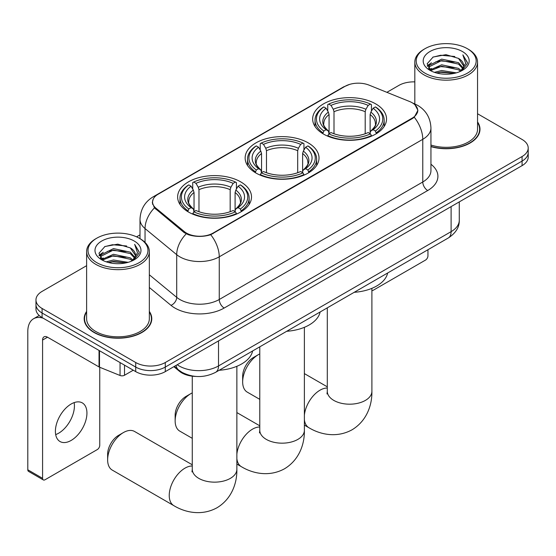<?xml version="1.0" encoding="UTF-8"?>
<svg xmlns="http://www.w3.org/2000/svg" width="556" height="556" viewBox="0 0 556 556"><rect width="100%" height="100%" fill="white"/><g stroke="black" fill="none" stroke-linecap="round" stroke-linejoin="round"><path stroke-width="0.83" d="M308.205 142.871A36.939 21.323 0 0 0 267.95 138.249A36.939 21.323 0 0 0 245.147 157.953A36.939 21.323 0 0 0 255.968 173.034A36.939 21.323 0 0 0 296.216 177.656A36.939 21.323 0 0 0 319.019 157.953A36.939 21.323 0 0 0 308.205 142.871M240.685 181.854A36.939 21.323 0 0 0 200.438 177.232A36.939 21.323 0 0 0 177.635 196.935A36.939 21.323 0 0 0 188.449 212.01A36.939 21.323 0 0 0 228.704 216.631A36.939 21.323 0 0 0 251.507 196.935A36.939 21.323 0 0 0 240.685 181.854M375.717 103.896A36.939 21.323 0 0 0 335.463 99.274A36.939 21.323 0 0 0 312.66 118.977A36.939 21.323 0 0 0 323.481 134.052A36.939 21.323 0 0 0 363.735 138.68A36.939 21.323 0 0 0 386.531 118.977A36.939 21.323 0 0 0 375.717 103.896M412.184 102.756A18.814 10.863 0 0 0 409.668 101.539L369.094 85.137A18.814 10.863 0 0 0 344.991 86.354L158.071 194.273A18.814 10.863 0 0 0 152.559 201.953A18.814 10.863 0 0 0 155.958 208.187L184.37 231.616A18.814 10.863 0 0 0 213.094 233.068L412.184 118.122A18.814 10.863 0 0 0 417.695 110.442A18.814 10.863 0 0 0 412.184 102.756M195.914 376.433A20.906 12.072 180 0 1 179.463 371.29L173.868 366.675M86.618 311.43A33.798 19.516 0 0 0 84.178 318.706A33.798 19.516 0 0 0 94.082 332.502A33.798 19.516 0 0 0 130.917 336.734A33.798 19.516 0 0 0 151.781 318.706A33.798 19.516 0 0 0 149.342 311.43M84.533 320.464A33.798 19.516 0 0 0 84.415 320.979M414.998 104.841L417.938 110.324L414.255 117.219L412.427 118.539L210.731 234.722C203.267 236.967 195.809 236.967 188.352 234.722L184.126 232.582L154.45 207.868L152.309 202.447L153.275 198.985M86.618 265.685L42.089 291.393A20.906 12.072 0 0 0 35.966 299.927L35.966 309.032A20.906 12.072 0 0 0 42.089 317.566L135.72 371.623L135.72 367.071A20.906 12.072 0 0 0 165.292 367.071L522.077 161.087A20.906 12.072 0 0 0 528.2 152.546A20.906 12.072 0 0 1 522.077 161.087L165.292 367.071A20.906 12.072 0 0 1 135.72 367.071L42.089 313.014L135.72 367.071L135.72 362.519A20.906 12.072 0 0 0 165.292 362.519L522.077 156.535A20.906 12.072 0 0 0 528.2 147.993A20.906 12.072 0 0 0 522.077 139.459L477.548 113.751M35.966 304.479A20.906 12.072 0 0 0 42.089 313.014A20.906 12.072 0 0 1 35.966 304.479M430.942 146.638A33.798 19.516 0 0 0 479.988 129.221A33.798 19.516 0 0 0 477.548 121.938M414.825 81.885A20.906 12.072 0 0 0 398.874 85.402L386.879 92.331M140.001 234.861L136.567 236.849M35.966 299.927A20.906 12.072 0 0 0 42.089 308.462L135.72 362.519M151.552 320.979A33.798 19.516 0 0 0 151.434 320.464M479.758 131.494A33.798 19.516 0 0 0 479.64 130.973M135.72 371.623A20.906 12.072 0 0 0 165.292 371.623L522.077 165.639A20.906 12.072 0 0 0 528.2 157.098L528.2 147.993M371.901 290.573A3.482 2.009 120 0 0 373.25 290.253L425.486 260.097A3.482 2.009 120 0 0 427.953 255.829L427.953 249.727M424.992 73.17A29.968 17.299 0 0 0 467.374 73.17A29.968 17.299 0 0 0 467.374 48.699L468.36 49.269A31.358 18.105 0 0 1 477.548 62.07A31.358 18.105 0 0 1 458.186 78.799A31.358 18.105 0 0 1 424.013 74.872A31.358 18.105 0 0 1 414.825 62.07A31.358 18.105 0 0 1 424.013 49.269L424.992 48.699A29.968 17.299 0 0 0 424.992 73.17M430.942 145.04A31.358 18.105 0 0 0 477.548 129.221L477.548 62.07M430.942 146.409A33.45 19.314 0 0 0 479.64 129.221A33.45 19.314 0 0 0 477.548 122.501M434.445 72.349L441.679 70.501L456.337 72.85M436.516 72.982L441.679 71.919L454.196 73.378L440.7 72.308L436.662 73.017M429.955 70.007L441.679 64.809L458.505 68.36L461.216 70.605M430.657 70.619L441.679 66.233L458.505 69.785L460.465 71.279M428.968 69.062L428.759 67.658L429.357 65.281L441.679 59.117L458.505 62.668L463.113 67.895M428.815 68.367L429.357 66.706L441.679 60.541L458.505 64.093L462.78 68.576M460.285 71.425A17.424 10.057 0 0 0 463.607 65.518A17.424 10.057 0 0 0 458.505 58.401L463.6 65.858M462.446 51.548A22.998 13.281 0 0 0 429.976 51.513A22.998 13.281 0 0 0 429.823 70.264A22.998 13.281 0 0 0 429.92 70.32A22.998 13.281 0 0 0 462.55 70.264A22.998 13.281 0 0 0 462.446 51.548M458.505 58.401L445.988 54.669L433.124 57.032L427.161 63.773L431.115 70.959M461.709 70.73L467.269 63.683L467.381 62.418L462.856 54.863L465.706 63.328L460.465 71.342M468.36 49.269L467.374 48.699A29.968 17.299 0 0 0 424.992 48.699M462.856 54.863L467.374 62.703M432.825 57.178L440.7 55.239L454.815 56.503M427.383 66.338L429.955 64.315M435.619 61.911L440.7 60.924L454.315 62.043M435.619 67.603L440.7 66.616L454.315 67.735M427.237 65.775L431.456 62.779M429.482 69.604L431.456 68.464M242.659 381.93L242.659 376.238A15.332 8.854 -60 0 1 253.501 357.459L258.429 354.617A22.303 12.878 120 0 0 242.659 381.93A22.303 12.878 120 0 0 247.281 392.14L259.784 399.354M322.814 133.662L323.807 131.021A33.172 19.154 0 0 1 323.807 106.933L326.087 108.246A29.968 17.299 0 0 0 326.087 129.701L328.339 130.987L329.069 133.676M329.069 132.578L329.069 114.557L328.339 112.124L326.087 108.246M327.741 111.103L327.741 104.653L328.735 104.083A33.172 19.154 0 0 1 370.463 104.083L368.176 105.404A29.968 17.299 0 0 0 331.015 105.404L333.266 109.282L333.996 111.714L333.996 133.746M365.202 133.746L365.202 111.714L365.924 109.282L368.176 105.404M354.207 292.31A38.329 22.129 0 0 0 387.65 272.996M327.741 135.574A34.569 19.96 0 0 0 371.45 135.574L370.463 133.864A33.172 19.154 0 0 1 328.735 133.864L327.741 136.164M371.45 136.164L371.45 135.574M323.807 106.933L322.814 107.496A34.569 19.96 0 0 0 315.03 120.11A34.569 19.96 0 0 0 322.814 132.731M370.463 104.083L371.45 104.653L371.45 111.103M328.735 133.864L331.015 132.55A29.968 17.299 0 0 0 368.176 132.55L370.463 133.864M326.087 129.701L323.807 131.021M331.015 105.404L328.735 104.083M328.339 112.124A26.806 15.478 0 0 0 328.339 130.987L328.464 131.07C324.655 127.387 323.105 124.885 323.814 123.571A25.784 14.887 0 0 1 329.069 114.557M376.377 132.731A34.569 19.96 0 0 0 384.161 120.11A34.569 19.96 0 0 0 376.377 107.496L375.39 106.933A33.172 19.154 0 0 1 375.39 131.021L376.377 133.662M375.39 131.021L373.111 129.701A29.968 17.299 0 0 0 373.111 108.246L375.39 106.933M373.111 108.246L370.852 112.124L370.129 114.557L370.129 132.578L370.852 130.987L373.111 129.701M370.129 114.557A25.784 14.887 0 0 1 375.383 123.571C376.085 124.891 374.535 127.394 370.727 131.07L370.852 130.987A26.806 15.478 0 0 0 370.852 112.124M370.129 133.676L370.129 132.578M259.784 353.901A22.303 12.878 120 0 0 258.429 354.617L253.501 357.459M175.147 420.906L175.147 415.214A15.332 8.854 -60 0 1 185.989 396.435L190.916 393.592A22.303 12.878 120 0 0 175.147 420.906A22.303 12.878 120 0 0 179.769 431.115L192.272 438.337M255.301 172.638L256.295 169.997A33.172 19.154 0 0 1 256.295 145.908L258.575 147.222A29.968 17.299 0 0 0 258.575 168.683L260.827 169.962L261.556 172.652M261.556 171.554L261.556 153.539L260.827 151.107L258.575 147.222M260.229 150.078L260.229 143.629L261.223 143.066A33.172 19.154 0 0 1 302.95 143.066L300.664 144.379A29.968 17.299 0 0 0 263.502 144.379L265.754 148.264L266.484 150.69L266.484 172.728M297.689 172.728L297.689 150.69L298.412 148.264L300.664 144.379M286.688 331.286A38.329 22.129 0 0 0 320.138 311.979M260.229 174.556A34.569 19.96 0 0 0 303.937 174.556L302.95 172.846A33.172 19.154 0 0 1 261.223 172.846L260.229 175.147M303.937 175.147L303.937 174.556M256.295 145.908L255.301 146.471A34.569 19.96 0 0 0 247.517 159.092A34.569 19.96 0 0 0 255.301 171.707M302.95 143.066L303.937 143.629L303.937 150.078M261.223 172.846L263.502 171.526A29.968 17.299 0 0 0 300.664 171.526L302.95 172.846M258.575 168.683L256.295 169.997M263.502 144.379L261.223 143.066M260.827 151.107A26.806 15.478 0 0 0 260.827 169.962L260.952 170.046C257.143 166.362 255.593 163.86 256.295 162.547A25.784 14.887 0 0 1 261.556 153.539M308.865 171.707A34.569 19.96 0 0 0 316.649 159.092A34.569 19.96 0 0 0 308.865 146.471L307.878 145.908A33.172 19.154 0 0 1 307.878 169.997L308.865 172.638M307.878 169.997L305.591 168.683A29.968 17.299 0 0 0 305.591 147.222L307.878 145.908M305.591 147.222L303.34 151.107L302.617 153.539L302.617 171.554L303.34 169.962L305.591 168.683M302.617 153.539A25.784 14.887 0 0 1 307.871 162.547C308.573 163.874 307.023 166.369 303.215 170.046L303.34 169.962A26.806 15.478 0 0 0 303.34 151.107M302.617 172.652L302.617 171.554M192.272 392.877A22.303 12.878 120 0 0 190.916 393.592L185.989 396.435M107.635 459.882L107.635 454.196A15.332 8.854 -60 0 1 118.477 435.417L123.404 432.568A22.303 12.878 120 0 0 107.635 459.882A22.303 12.878 120 0 0 112.249 470.091L173.854 505.661A22.303 12.878 -60 0 1 170.435 487.786A22.303 12.878 -60 0 1 185.002 468.138A22.303 12.878 -60 0 1 192.272 465.991M187.789 211.621L188.776 208.98A33.172 19.154 0 0 1 188.776 184.884L191.062 186.204A29.968 17.299 0 0 0 191.062 207.659L193.314 208.938L194.037 211.627M194.037 210.529L194.037 192.515L193.314 190.082L191.062 186.204M192.717 189.061L192.717 182.604L193.71 182.041A33.172 19.154 0 0 1 235.431 182.041L233.152 183.355A29.968 17.299 0 0 0 195.99 183.355L198.242 187.24L198.972 189.672L198.972 211.704M230.17 211.704L230.17 189.672L230.9 187.24L233.152 183.355M219.175 370.268A38.329 22.129 0 0 0 252.626 350.954M192.717 213.532A34.569 19.96 0 0 0 236.425 213.532L235.431 211.822A33.172 19.154 0 0 1 193.71 211.822L192.717 214.123M236.425 214.123L236.425 213.532M188.776 184.884L187.789 185.454A34.569 19.96 0 0 0 180.005 198.068A34.569 19.96 0 0 0 187.789 210.689M235.431 182.041L236.425 182.604L236.425 189.061M193.71 211.822L195.99 210.509A29.968 17.299 0 0 0 233.152 210.509L235.431 211.822M191.062 207.659L188.776 208.98M195.99 183.355L193.71 182.041M193.314 190.082A26.806 15.478 0 0 0 193.314 208.938L193.439 209.021C189.631 205.345 188.081 202.843 188.783 201.522A25.784 14.887 0 0 1 194.037 192.515M241.353 210.689A34.569 19.96 0 0 0 249.137 198.068A34.569 19.96 0 0 0 241.353 185.454L240.359 184.884A33.172 19.154 0 0 1 240.359 208.98L241.353 211.621M240.359 208.98L238.079 207.659A29.968 17.299 0 0 0 238.079 186.204L240.359 184.884M238.079 186.204L235.827 190.082L235.098 192.515L235.098 210.529L235.827 208.938L238.079 207.659M235.098 192.515A25.784 14.887 0 0 1 240.359 201.522C241.061 202.85 239.504 205.352 235.702 209.021L235.827 208.938A26.806 15.478 0 0 0 235.827 190.082M235.098 211.627L235.098 210.529M192.272 464.788L134.552 431.463A22.303 12.878 120 0 0 123.404 432.568L118.477 435.417M74.143 402.613A22.303 12.878 -60 0 1 58.658 433.2A22.303 12.878 -60 0 1 55.683 434.59M71.168 440.421A22.303 12.878 120 0 0 85.735 420.767A22.303 12.878 120 0 0 82.316 402.898A22.303 12.878 120 0 0 71.168 404.003A22.303 12.878 120 0 0 56.594 423.658A22.303 12.878 120 0 0 60.013 441.527A22.303 12.878 120 0 0 71.168 440.421M124.509 365.153L124.509 375.251L133.259 370.206M43.132 318.171A27.876 16.096 -120 0 0 33.575 318.748A27.876 16.096 -120 0 0 27.8 331.508L27.8 469.785L42.583 478.32L42.583 340.043A6.971 4.024 60 0 1 44.028 336.853A6.971 4.024 60 0 1 47.51 337.2L99.037 366.946L99.037 350.447M42.583 478.32A3.482 2.009 120 0 0 43.305 479.918L28.523 471.377A3.482 2.009 -60 0 1 27.8 469.785M43.305 479.918A3.482 2.009 120 0 0 45.05 479.745L97.286 449.582A3.482 2.009 120 0 0 99.746 445.314L99.746 367.273M124.509 375.251A3.482 2.009 180 0 1 120.047 375.481L99.503 367.175A3.482 2.009 180 0 1 99.037 366.946M96.793 262.654A29.968 17.299 0 0 0 139.174 262.654A29.968 17.299 0 0 0 139.174 238.183L140.161 238.753A31.358 18.105 0 0 1 149.342 251.562A31.358 18.105 0 0 1 129.986 268.284A31.358 18.105 0 0 1 95.806 264.364A31.358 18.105 0 0 1 86.618 251.562A31.358 18.105 0 0 1 95.806 238.753L96.793 238.183A29.968 17.299 0 0 0 96.793 262.654M86.618 251.562L86.618 318.706A31.358 18.105 0 0 0 95.806 331.508A31.358 18.105 0 0 0 129.986 335.435A31.358 18.105 0 0 0 149.342 318.706L149.342 251.562M86.618 311.985A33.45 19.314 0 0 0 84.533 318.706A33.45 19.314 0 0 0 94.325 332.363A33.45 19.314 0 0 0 130.785 336.547A33.45 19.314 0 0 0 151.434 318.706A33.45 19.314 0 0 0 149.342 311.985M106.245 261.841L113.473 259.986L128.137 262.335M108.309 262.467L113.473 261.41L125.99 262.87M101.734 259.52L113.473 254.294L130.299 257.845L133.009 260.09M102.45 260.104L113.473 255.718L130.299 259.27L132.258 260.764M100.768 258.547L100.56 257.143L101.15 254.766L113.473 248.601L130.299 252.153L134.906 257.386M100.615 257.852L101.15 256.191L113.473 250.026L130.299 253.578L134.58 258.06M132.085 260.91A17.424 10.057 0 0 0 135.407 255.002A17.424 10.057 0 0 0 130.299 247.886L135.393 255.343M134.246 241.033A22.998 13.281 0 0 0 101.769 241.005A22.998 13.281 0 0 0 101.623 259.749A22.998 13.281 0 0 0 101.72 259.812A22.998 13.281 0 0 0 134.344 259.749A22.998 13.281 0 0 0 134.246 241.033M130.299 247.886L117.782 244.153L104.917 246.516L98.954 253.258L102.909 260.444M133.509 260.215L139.063 253.168L139.174 251.903L134.656 244.348L137.506 252.813L132.265 260.827M140.161 238.753L139.174 238.183A29.968 17.299 0 0 0 96.793 238.183M134.656 244.348L139.174 252.188M104.618 246.669L112.5 244.723L126.608 245.988M99.183 255.823L101.755 253.807M107.412 251.395L112.5 250.415L126.108 251.527M107.412 257.087L112.5 256.101L126.108 257.219M108.455 262.508L112.5 261.793L125.976 262.87M99.037 255.267L103.256 252.264M101.275 259.089L103.256 257.956M155.958 208.187L155.958 209.355M184.37 231.616L184.37 232.776M213.094 233.068L213.094 233.624M412.184 118.122L412.184 118.678M179.463 370.671L179.463 371.29M430.942 164.235A34.847 20.12 180 0 1 427.703 190.534L224.179 308.038A6.971 4.024 60 0 1 219.252 299.503L422.775 181.993A27.876 16.096 0 0 0 430.942 170.616L430.942 127.936A27.876 16.096 180 0 1 422.775 139.32A24.395 14.081 -120 0 0 414.255 117.219M224.179 308.038A34.847 20.12 180 0 1 174.897 308.038A34.847 20.12 180 0 1 170.998 305.348L149.342 287.494M186.204 233.874A24.395 16.312 129.5 0 0 176.704 254.676L176.704 297.349A27.876 16.096 0 0 0 179.831 299.503A27.876 16.096 0 0 0 219.252 299.503L219.252 256.823A27.876 16.096 180 0 1 179.831 256.823A27.876 16.096 180 0 1 176.704 254.676L145.046 228.572A27.876 16.096 180 0 1 140.001 219.335L140.001 238.663M430.942 127.936C430.469 117.914 426.063 110.401 417.723 105.39L414.206 103.673A24.395 11.426 112 0 0 413.171 103.374M210.731 234.722A24.395 14.081 60 0 1 219.252 256.823L422.775 139.32L422.775 181.993A6.971 4.024 60 0 0 427.703 190.534M155.847 195.816A24.395 14.081 -120 0 0 153.22 196.789C144.88 201.8 140.473 209.313 140.001 219.335M153.22 196.789L343.191 87.111A24.395 14.081 60 0 1 345.04 86.326M154.45 207.868A24.395 16.312 129.5 0 0 145.046 228.572L145.046 242.409M165.292 362.519L165.292 371.623M522.077 156.535L522.077 165.639M42.089 308.462L42.089 317.566M149.342 274.789L176.704 297.349A6.971 4.663 -50.5 0 1 170.998 305.348M177.218 364.743A27.876 16.096 0 0 0 179.088 365.938A27.876 16.096 0 0 0 218.515 365.938L451.111 231.643A27.876 16.096 0 0 0 459.277 220.266C459.485 227.182 455.795 233.103 448.226 238.024L215.624 372.318A13.942 8.048 60 0 0 218.515 365.938L218.515 340.897M451.111 206.61L451.111 231.643A13.942 8.048 60 0 1 448.226 238.024M176.085 365.389A13.942 9.32 129.5 0 0 178.518 369.928L174.285 366.432M371.901 288.335L371.901 391.313A22.303 12.878 180 0 1 365.368 400.417A22.303 12.878 180 0 1 333.829 400.417A22.303 12.878 180 0 1 327.296 391.313L327.004 393.947M304.382 415.123A22.303 12.878 -60 0 1 320.027 390.18A22.303 12.878 -60 0 1 327.296 388.032M371.901 391.313C372.2 404.205 367.301 420.579 352.087 429.774C336.526 438.35 319.895 434.41 308.879 427.703A22.303 12.878 -60 0 1 304.382 419.71M365.202 111.714A25.784 14.887 0 0 0 333.996 111.714M365.924 109.282A26.806 15.478 0 0 0 333.266 109.282M304.382 327.317L304.382 430.295A22.303 12.878 180 0 1 297.856 439.4A22.303 12.878 180 0 1 266.317 439.4A22.303 12.878 180 0 1 259.784 430.295L259.492 432.922M236.87 454.106A22.303 12.878 -60 0 1 252.514 429.156A22.303 12.878 -60 0 1 259.784 427.008M304.382 430.295C304.688 443.188 299.788 459.555 284.575 468.75C269.014 477.326 252.382 473.385 241.367 466.679A22.303 12.878 -60 0 1 236.87 458.693M297.689 150.69A25.784 14.887 0 0 0 266.484 150.69M298.412 148.264A26.806 15.478 0 0 0 265.754 148.264M236.87 366.293L236.87 469.271A22.303 12.878 180 0 1 230.337 478.375A22.303 12.878 180 0 1 198.798 478.375A22.303 12.878 180 0 1 192.272 469.271L191.98 471.905M230.17 189.672A25.784 14.887 0 0 0 198.972 189.672M230.9 187.24A26.806 15.478 0 0 0 198.242 187.24M42.583 340.043L47.51 337.2M99.503 350.718L99.503 367.175M120.047 375.481L120.047 362.575M152.559 201.953L152.559 204.267M417.695 110.442L417.695 112.103M343.191 87.111L349.564 84.415M414.206 103.673L412.691 103.062M215.624 372.318C204.406 377.955 193.189 377.955 181.979 372.318L178.518 369.928M459.277 220.266L459.277 201.891M479.64 132.015L479.64 129.221M428.759 68.812L428.759 67.658M414.825 103.93L414.825 62.07M308.879 427.703L304.382 425.104M315.03 126.49L315.03 120.11M384.161 126.49L384.161 120.11M327.296 386.83L304.382 373.604M327.296 307.843L327.296 391.313M241.367 466.679L236.87 464.086M247.517 165.466L247.517 159.092M316.649 165.466L316.649 159.092M259.784 425.813L236.87 412.58M259.784 346.826L259.784 430.295M236.87 469.271C237.169 482.163 232.276 498.537 217.062 507.732C201.501 516.302 184.87 512.368 173.854 505.661M180.005 204.448L180.005 198.068M249.137 204.448L249.137 198.068M192.272 376.176L192.272 469.271M33.575 318.748L39.212 315.488M151.434 321.5L151.434 318.706M100.56 258.304L100.56 257.143M84.533 321.5L84.533 318.706"/></g></svg>
